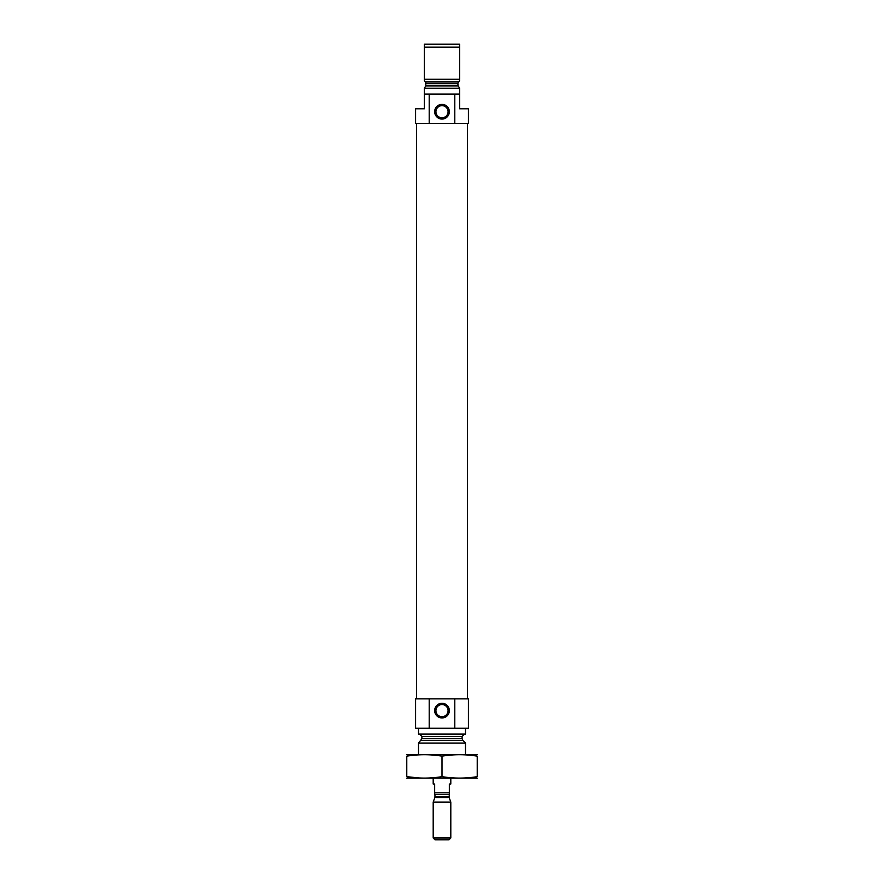 <?xml version="1.0" encoding="UTF-8"?>
<svg xmlns="http://www.w3.org/2000/svg" width="884" height="884" viewBox="0 0 884 884"><rect width="100%" height="100%" fill="white"/><g stroke="black" fill="none" stroke-linecap="round" stroke-linejoin="round"><path stroke-width="1.33" d="M448.066 710.625A6.066 6.066 0 0 0 438.961 705.366A6.066 6.066 0 0 0 438.961 715.885A6.066 6.066 0 0 0 448.066 710.625M459.614 88.002L458.1 85.892L459.614 88.002L459.614 108.787L468.421 108.787L468.421 123.462L454.796 123.462L454.796 94.113L459.614 94.113M424.386 94.113L429.204 94.113L429.204 123.462L415.579 123.462L415.579 108.787L424.386 108.787L424.386 88.002L425.9 85.892L425.569 81.969L426.143 83.626L457.857 83.626L458.1 85.892L425.9 85.892M457.857 83.626L458.431 81.969L457.857 83.626M459.614 80.676L458.431 81.969L425.569 81.969L424.386 80.676L424.386 79.284L459.614 79.284L459.614 47.139L424.386 47.139L424.386 44.2L459.614 44.2L459.614 47.139M424.386 80.676L424.386 47.139M429.204 94.113L454.796 94.113M424.386 88.234L459.614 88.234M429.204 123.462L454.796 123.462M418.519 754.66L418.519 743.068L465.481 743.068L465.481 754.66M419.546 734.107L421.889 736.46L421.889 738.715L418.519 743.068M418.519 728.239L418.519 734.107L465.481 734.107L465.481 728.239M429.204 698.879L468.421 698.879L468.421 728.239L415.579 728.239L415.579 698.879L429.204 698.879L429.204 728.239M449.337 710.625A7.337 7.337 0 0 0 438.331 704.272A7.337 7.337 0 0 0 438.331 716.979A7.337 7.337 0 0 0 449.337 710.625M454.796 698.879L454.796 728.239M416.607 698.879L416.607 123.462M449.337 111.727A7.337 7.337 0 0 0 438.331 105.362A7.337 7.337 0 0 0 438.331 118.08A7.337 7.337 0 0 0 449.337 111.727M448.066 111.727A6.066 6.066 0 0 0 438.961 106.467A6.066 6.066 0 0 0 438.961 116.975A6.066 6.066 0 0 0 448.066 111.727M406.773 778.108L477.227 778.108M442 776.649L442 756.163C453.746 754.24 465.481 754.24 477.227 756.163C477.227 754.24 477.227 754.24 477.227 756.163L477.227 776.649C477.227 778.572 477.227 778.572 477.227 776.649C465.481 778.572 453.746 778.572 442 776.649C430.254 778.572 418.519 778.572 406.773 776.649C406.773 778.572 406.773 778.572 406.773 776.649L418.718 777.942M406.773 776.649L406.773 756.163C406.773 754.24 406.773 754.24 406.773 756.163C418.519 754.24 430.254 754.24 442 756.163M406.773 754.704L477.227 754.704M433.193 778.152L433.193 784.02L434.663 784.02L434.663 792.826L449.337 792.826L449.337 784.02L450.807 784.02L450.807 778.152M449.337 793.611L449.149 797.523L450.807 802.075L433.193 802.075L433.193 837.999L450.807 837.999L450.807 802.075M433.193 837.999L434.994 839.8L449.006 839.8L450.807 837.999M421.204 740.372L462.796 740.372L465.481 743.068M421.889 738.715L462.111 738.715L462.796 740.372M421.889 736.46L462.111 736.46L464.454 734.107M434.663 793.611L434.95 794.583L449.05 794.583M449.05 796.915L434.95 796.915L434.851 797.523L449.149 797.523M462.111 738.715L462.111 736.46M467.393 698.879L467.393 123.462M434.851 797.523L433.193 802.075M434.95 796.915L434.95 794.583"/></g></svg>
